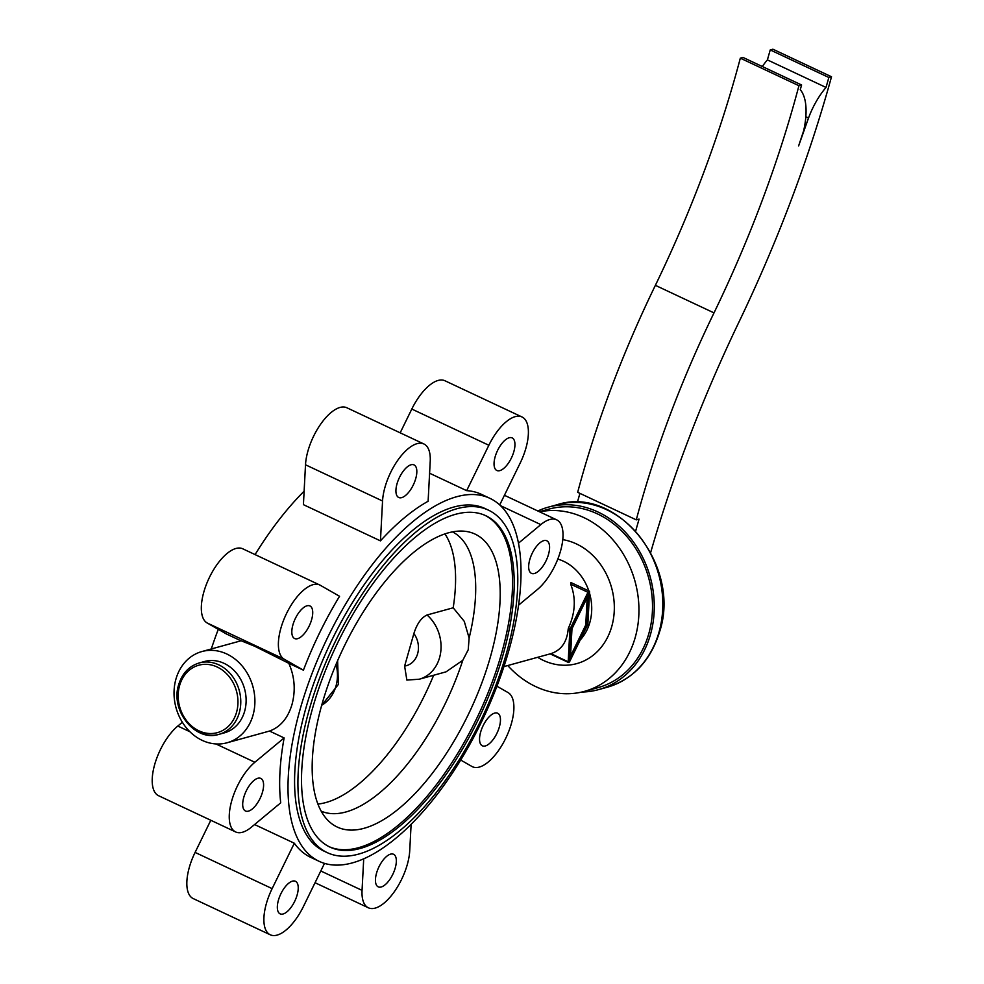 <?xml version="1.0" encoding="UTF-8"?>
<svg xmlns="http://www.w3.org/2000/svg" width="984" height="984" viewBox="0 0 984 984"><rect width="100%" height="100%" fill="white"/><g stroke="black" fill="none" stroke-linecap="round" stroke-linejoin="round"><path stroke-width="1.48" d="M226.775 653.979A47.318 39.864 74.6 0 1 254.905 701.125A47.318 39.864 74.6 0 1 227.033 742.785A47.318 39.864 74.6 0 1 202.175 740.362A47.318 39.864 74.6 0 1 174.033 693.216A47.318 39.864 74.6 0 1 201.917 651.543A47.318 39.864 74.6 0 1 226.775 653.979M227.033 742.785L269.505 731.051C280.329 727.102 287.82 718.271 291.99 704.544C295.753 690.411 294.696 676.66 288.804 663.302L254.77 646.279L241.129 640.756L201.917 651.543M199.309 662.933A37.035 31.205 74.6 0 1 218.755 664.84A37.035 31.205 74.6 0 1 239.284 712.81A37.035 31.205 74.6 0 1 218.952 734.347C195.336 742.194 170.023 710.534 178.682 684.692C182.175 673.364 189.051 666.106 199.309 662.933L204.647 661.469A37.035 31.205 74.6 0 1 224.106 663.364A37.035 31.205 74.6 0 1 246.123 700.264A37.035 31.205 74.6 0 1 224.303 732.871L218.952 734.347A37.035 31.205 74.6 0 1 199.506 732.44M288.804 663.302L303.429 670.178A200.576 87.613 -64.8 0 1 339.554 596.279L320.329 585.296A41.144 17.97 -64.8 0 0 319.775 585L242.728 548.789A41.144 17.97 -64.8 0 0 209.272 577.731A41.144 17.97 -64.8 0 0 207.169 622.983L284.216 659.194A41.144 17.97 -64.8 0 1 286.319 613.954A41.144 17.97 -64.8 0 1 319.775 585M269.505 731.051L284.13 737.926A200.576 87.613 -64.8 0 0 280.723 802.821L251.437 827.15A41.144 17.97 -64.8 0 1 235.643 831.947A41.144 17.97 -64.8 0 1 231.597 801.234A41.144 17.97 -64.8 0 1 254.856 762.256L284.13 737.926M207.169 622.983L226.394 633.967L240.957 640.805M319.185 861.344A200.576 87.613 -64.8 0 1 305.212 692.674A200.576 87.613 -64.8 0 1 436.49 505.198A200.576 87.613 -64.8 0 1 456.662 496.736A200.576 87.613 -64.8 0 1 489.835 498.298A200.576 87.613 -64.8 0 1 503.808 666.955A200.576 87.613 -64.8 0 1 372.53 854.432A200.576 87.613 -64.8 0 1 319.185 861.344L310.809 857.408A200.576 87.613 -64.8 0 1 294.327 843.226L254.573 824.543M305.507 464.792L303.416 504.657L380.451 540.868A200.576 87.613 -64.8 0 1 428.114 501.262L430.217 461.398A41.144 17.97 -64.8 0 0 423.883 443.969L346.848 407.757A41.144 17.97 -64.8 0 0 321.399 423.132A41.144 17.97 -64.8 0 0 305.507 464.792L382.555 501.004A41.144 17.97 -64.8 0 1 398.446 459.344A41.144 17.97 -64.8 0 1 423.883 443.969M211.302 648.973A200.576 87.613 -64.8 0 1 218.288 629.329M255.077 554.595A200.576 87.613 -64.8 0 1 304.118 491.201M499.811 470.635A17.995 7.86 115.2 0 0 512.861 454.596A17.995 7.86 115.2 0 0 512.147 437.905A17.995 7.86 115.2 0 0 509.171 437.769A17.995 7.86 115.2 0 0 496.133 453.808A17.995 7.86 115.2 0 0 496.834 470.487A17.995 7.86 115.2 0 0 499.811 470.635M401.706 497.633A17.995 7.86 115.2 0 0 414.744 481.594A17.995 7.86 115.2 0 0 414.043 464.915A17.995 7.86 115.2 0 0 411.066 464.768A17.995 7.86 115.2 0 0 398.016 480.807A17.995 7.86 115.2 0 0 398.729 497.498A17.995 7.86 115.2 0 0 401.706 497.633M534.447 573.487A17.995 7.86 115.2 0 0 547.498 557.448A17.995 7.86 115.2 0 0 546.784 540.769A17.995 7.86 115.2 0 0 543.808 540.634A17.995 7.86 115.2 0 0 530.757 556.661A17.995 7.86 115.2 0 0 531.471 573.352A17.995 7.86 115.2 0 0 534.447 573.487M297.586 638.678A17.995 7.86 115.2 0 0 310.637 622.638A17.995 7.86 115.2 0 0 309.923 605.947A17.995 7.86 115.2 0 0 306.947 605.812A17.995 7.86 115.2 0 0 293.909 621.851A17.995 7.86 115.2 0 0 294.61 638.53A17.995 7.86 115.2 0 0 297.586 638.678M485.321 745.958A17.995 7.86 115.2 0 0 498.371 729.919A17.995 7.86 115.2 0 0 497.658 713.228A17.995 7.86 115.2 0 0 494.681 713.092A17.995 7.86 115.2 0 0 481.631 729.132A17.995 7.86 115.2 0 0 482.344 745.811A17.995 7.86 115.2 0 0 485.321 745.958M248.46 811.136A17.995 7.86 115.2 0 0 261.51 795.097A17.995 7.86 115.2 0 0 260.797 778.418A17.995 7.86 115.2 0 0 257.82 778.27A17.995 7.86 115.2 0 0 244.782 794.309A17.995 7.86 115.2 0 0 245.483 811A17.995 7.86 115.2 0 0 248.46 811.136M381.214 886.99A17.995 7.86 115.2 0 0 394.252 870.951A17.995 7.86 115.2 0 0 393.551 854.272A17.995 7.86 115.2 0 0 390.574 854.137A17.995 7.86 115.2 0 0 377.524 870.176A17.995 7.86 115.2 0 0 378.237 886.855A17.995 7.86 115.2 0 0 381.214 886.99M283.097 913.988A17.995 7.86 115.2 0 0 296.147 897.961A17.995 7.86 115.2 0 0 295.434 881.27A17.995 7.86 115.2 0 0 292.457 881.135A17.995 7.86 115.2 0 0 279.419 897.174A17.995 7.86 115.2 0 0 280.12 913.853A17.995 7.86 115.2 0 0 283.097 913.988M484.903 515.308A183.098 79.975 -64.8 0 1 501.262 654.446A183.098 79.975 -64.8 0 1 329.136 846.695M312.789 707.558A183.098 79.975 -64.8 0 1 485.752 515.69A183.098 79.975 -64.8 0 1 502.935 655.233A183.098 79.975 -64.8 0 1 329.972 847.101A183.098 79.975 -64.8 0 1 312.789 707.558M506.133 654.348A189.26 82.668 -64.8 0 1 327.352 852.685A189.26 82.668 -64.8 0 1 309.579 708.443A189.26 82.668 -64.8 0 1 488.372 510.106A189.26 82.668 -64.8 0 1 506.133 654.348M488.372 510.106L485.026 508.531A189.26 82.668 115.2 0 0 453.722 507.067A189.26 82.668 115.2 0 0 306.233 706.869A189.26 82.668 115.2 0 0 323.994 851.111L327.352 852.685M537.83 510.991A94.636 79.741 74.6 0 1 548.285 507.154A94.636 79.741 74.6 0 1 598.001 512.012A94.636 79.741 74.6 0 1 654.274 606.304A94.636 79.741 74.6 0 1 598.506 689.636A94.636 79.741 74.6 0 1 581.79 692.047M539.626 511.828A92.57 78.007 74.6 0 1 583.906 517.621A92.57 78.007 74.6 0 1 638.948 609.871A92.57 78.007 74.6 0 1 584.398 691.383A92.57 78.007 74.6 0 1 535.763 686.623A92.57 78.007 74.6 0 1 507.744 665.541M539.417 511.729L548.826 509.134A92.57 78.007 74.6 0 1 597.46 513.894A92.57 78.007 74.6 0 1 652.515 606.132A92.57 78.007 74.6 0 1 597.964 687.656L584.398 691.383M503.931 666.586L550.905 653.659C561.261 650.215 567.018 642.011 568.186 629.059L568.518 627.915C575.382 612.651 576.095 598.075 570.671 584.176L570.954 582.553L589.305 591.175A1.648 0.713 -64.8 0 1 589.564 591.876L587.879 623.807A1.648 0.713 -64.8 0 1 587.559 624.951L569.773 661.346A1.648 0.713 -64.8 0 1 568.444 662.478A1.648 0.713 -64.8 0 1 568.186 661.777L569.871 629.846A1.648 0.713 -64.8 0 1 570.191 628.702L587.977 592.307A1.648 0.713 -64.8 0 1 589.305 591.175M452.431 531.864A154.291 67.392 -64.8 0 1 469.122 638.075L468.212 649.809L462.787 660.289L446.023 671.851L419.246 679.218A37.035 31.205 74.6 0 0 439.565 657.693A37.035 31.205 74.6 0 0 427.044 614.988C421.337 617.62 416.945 623.807 413.883 633.548L404.621 666.07L406.859 680.067L419.246 679.218M322.125 703.745A161.893 70.713 -64.8 0 1 464.719 531.249A161.893 70.713 -64.8 0 1 490.241 657.472A161.893 70.713 -64.8 0 1 328.533 820.976A161.893 70.713 -64.8 0 1 322.125 703.745M444.916 533.869A154.291 67.392 -64.8 0 1 453.193 607.792L427.044 614.988M433.661 675.258A154.291 67.392 -64.8 0 1 317.918 804.063M453.193 607.792L464.263 621.334L469.122 638.075M462.787 660.289A154.291 67.392 -64.8 0 1 321.165 811.124M518.445 543.217L540.831 524.607A41.144 17.97 -64.8 0 1 556.636 519.823A41.144 17.97 -64.8 0 1 560.671 550.523A41.144 17.97 -64.8 0 1 537.424 589.502L518.543 605.185M496.945 686.229L508.064 692.576A41.144 17.97 -64.8 0 1 505.961 737.816A41.144 17.97 -64.8 0 1 472.492 766.757A41.144 17.97 -64.8 0 1 471.939 766.474L460.709 760.054M411.115 824.346L409.725 850.754A41.144 17.97 -64.8 0 1 393.821 892.426A41.144 17.97 -64.8 0 1 368.385 907.801A41.144 17.97 -64.8 0 1 362.05 890.372L363.711 858.823M324.499 863.374L303.429 906.498A41.144 17.97 -64.8 0 1 270.28 934.8A41.144 17.97 -64.8 0 1 272.137 888.626L294.327 843.226M303.429 670.178L284.216 659.194M380.451 540.868L382.555 501.004M429.59 473.23L466.662 490.659A200.576 87.613 -64.8 0 1 481.459 494.349L489.835 498.298M466.662 490.659L488.851 445.26A41.144 17.97 -64.8 0 1 522 416.97A41.144 17.97 -64.8 0 1 520.142 463.144L499.712 504.94M235.643 831.947L158.596 795.724A41.144 17.97 -64.8 0 1 154.549 765.023A41.144 17.97 -64.8 0 1 177.809 726.044L182.36 722.268M270.28 934.8L193.233 898.589A41.144 17.97 -64.8 0 1 195.09 852.415L210.81 820.262M570.536 656.107L585.751 624.975L587.19 597.608L571.975 628.739L570.536 656.107L569.539 655.639M571.975 628.739L571.249 628.395M587.19 597.608L586.464 597.263M569.281 660.522L570.941 629.022L588.457 593.192L586.796 624.692L569.281 660.522M586.796 624.692L585.8 624.213M400.18 432.825L411.804 409.049A41.144 17.97 -64.8 0 1 444.952 380.759L522 416.97M635.676 531.003L639.059 519.097L636.279 519.859A534.878 233.638 -64.8 0 1 714.003 312.887A586.316 256.098 115.2 0 0 798.934 85.719L801.603 84.981L800.275 89.679A67.884 29.655 -64.8 0 1 803.682 130.675L798.602 145.952L808.528 118.006A48.339 21.119 -64.8 0 1 826.019 87.441L828.848 77.49L831.517 76.752A679.919 296.983 -64.8 0 1 740.509 318.816A677.853 296.086 115.2 0 0 650.67 552.504M577.362 502.369L579.92 493.365M798.934 85.719L740.325 58.167A586.316 256.098 115.2 0 1 655.381 285.335A534.878 233.638 -64.8 0 0 577.669 492.308L636.279 519.859M740.325 58.167L742.994 57.429L801.603 84.981M805.834 116.739L808.528 118.006M762.305 66.506A48.339 21.119 -64.8 0 1 767.397 59.889L826.019 87.441M767.397 59.889L770.226 49.938L828.848 77.49M770.226 49.938L772.895 49.2L831.517 76.752M179.592 685.553A34.969 29.471 74.6 0 1 217.157 667.004A34.969 29.471 74.6 0 1 236.541 712.318A34.969 29.471 74.6 0 1 198.977 730.854A34.969 29.471 74.6 0 1 179.592 685.553M607.054 687.287C633.143 679.218 650.658 660.719 659.587 631.802C681.752 565.738 616.98 484.718 556.833 504.804A94.636 79.741 74.6 0 1 606.55 509.663A94.636 79.741 74.6 0 1 658.985 632.257A94.636 79.741 74.6 0 1 607.054 687.287L598.506 689.636M562.774 539.638A63.776 53.739 74.6 0 1 576.415 543.918A63.776 53.739 74.6 0 1 611.753 626.525A63.776 53.739 74.6 0 1 537.645 657.312M589.502 593.106A47.318 39.864 74.6 0 1 589.81 622.589A47.318 39.864 74.6 0 1 580.166 640.055M557.805 559.096A47.318 39.864 74.6 0 1 563.586 561.286A47.318 39.864 74.6 0 1 588.826 590.953M413.883 633.548A20.578 17.331 74.6 0 1 417.622 653.745A20.578 17.331 74.6 0 1 404.621 666.07M336.048 664.323A37.035 31.205 74.6 0 1 335.95 686.205A37.035 31.205 74.6 0 1 321.707 705.221M570.671 584.176L587.977 592.307M568.518 627.915L570.191 628.702M568.186 629.059L569.871 629.846M550.905 653.659L568.186 661.777M177.809 726.044L189.912 731.739M215.865 743.929L254.856 762.256M195.09 852.415L272.137 888.626M411.804 409.049L488.851 445.26M500.438 505.628L540.831 524.607M320.796 870.975L362.05 890.372M655.381 285.335L714.003 312.887M321.657 705.38L338.385 684.421L337.623 660.621M568.444 662.478L550.13 653.868M556.833 504.804L548.285 507.154M556.636 519.823L504.423 495.284M368.385 907.801L315.04 882.722"/></g></svg>
